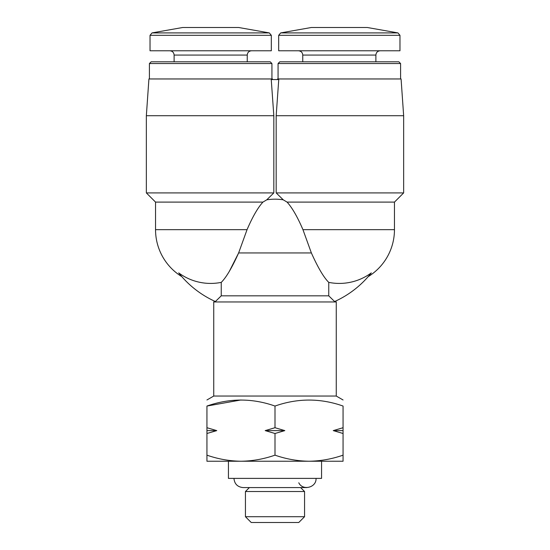 <?xml version="1.0" encoding="UTF-8"?>
<svg xmlns="http://www.w3.org/2000/svg" width="550" height="550" viewBox="0 0 550 550"><rect width="100%" height="100%" fill="white"/><g stroke="black" fill="none" stroke-linecap="round" stroke-linejoin="round"><path stroke-width="0.82" d="M343.062 427.714L333.245 430.609L343.062 433.496L343.062 406.051C343.062 398.083 343.062 398.083 343.062 406.051C320.451 398.076 297.763 398.076 275 406.051C252.388 398.076 229.701 398.076 206.938 406.051L240.969 399.974M335.459 301.153L336.263 301.957L336.263 396.048L343.062 399.974M336.263 396.048L213.737 396.048L206.938 399.974M206.938 406.051C206.938 398.083 206.938 398.083 206.938 406.051L206.938 455.159C218.048 459.044 229.391 461.065 240.969 461.237C252.532 461.065 263.876 459.037 275 455.159C286.11 459.044 297.454 461.065 309.031 461.237C320.595 461.065 331.939 459.037 343.062 455.159L343.062 461.237L206.938 461.237L206.938 455.159M221.244 282.377L221.244 295.831L215.6 301.345L214.961 301.345A98.017 98.017 0 0 1 178.709 272.889C182.799 277.853 182.799 277.853 178.709 272.889C182.799 277.853 182.799 277.853 178.709 272.889A53.756 53.756 0 0 0 221.244 282.377C226.194 277.537 231.99 267.726 238.624 252.945L229.309 271.391M181.851 276.664A55.138 55.138 0 0 1 155.54 229.666L247.053 229.666L238.624 252.945L311.376 252.945L302.947 229.666C297.454 216.865 292.16 207.68 287.066 202.097L394.46 202.097L403.652 192.906L276.176 192.906L283.236 199.822A53.756 53.756 0 0 0 266.764 199.822L273.824 192.906L273.824 115.72L271.246 79.571L278.754 79.571L276.176 115.72L276.176 192.906M311.376 252.945C318.01 267.726 323.806 277.537 328.756 282.377A53.756 53.756 0 0 0 371.291 272.889C367.201 277.853 367.201 277.853 371.291 272.889C367.201 277.853 367.201 277.853 371.291 272.889A98.017 98.017 0 0 1 335.039 301.345L334.4 301.345L328.756 295.831L221.244 295.831M328.756 282.377L328.756 295.831M336.263 301.957L213.737 301.957L213.737 396.048M247.053 229.666C252.546 216.865 257.84 207.673 262.934 202.097L266.764 199.822L262.934 202.097L155.54 202.097L146.348 192.906L273.824 192.906M146.348 192.906L146.348 115.72L273.824 115.72M146.348 115.72L148.919 78.959L272.429 78.959L272.47 79.571M149.414 78.959L149.414 63.539L271.934 63.539L271.934 78.959M149.414 63.539L151.147 61.806L270.201 61.806L271.934 63.539M174.116 61.806L174.116 55.069L247.239 55.069C247.493 52.463 248.916 51.033 251.522 50.779M169.826 50.779C172.432 51.033 173.862 52.463 174.116 55.069M150.026 35.317L150.026 50.779L271.322 50.779L271.322 35.317L269.301 32.904L152.047 32.904L150.026 35.317L271.322 35.317M152.047 32.904L182.689 27.5L238.659 27.5L269.301 32.904M277.53 79.571L277.571 78.959L401.081 78.959L403.652 115.72L276.176 115.72M283.236 199.822L287.066 202.097M397.953 32.904L280.699 32.904L311.341 27.5L367.311 27.5L397.953 32.904L399.974 35.317L399.974 50.779L278.678 50.779L278.678 35.317L399.974 35.317M375.884 61.806L375.884 55.069C376.138 52.463 377.568 51.033 380.174 50.779M278.066 63.539L400.586 63.539L398.853 61.806L279.799 61.806L278.066 63.539L278.066 78.959M400.586 63.539L400.586 78.959M275 406.051L275 427.714L265.183 430.609L275 433.496L275 455.159M206.938 433.496L216.755 430.609L206.938 427.714M275 433.496L284.817 430.609L275 427.714M343.062 433.496L343.062 455.159M298.774 522.5L251.226 522.5L245.438 516.711L304.562 516.711L298.774 522.5M233.956 478.39C234.499 483.973 237.559 487.039 243.141 487.582L306.859 487.582L300.616 487.582L304.562 491.528L304.562 516.711M304.562 491.528L245.438 491.528L245.438 516.711M316.044 478.39C316.58 487.575 302.686 491.102 298.774 482.769M321.558 461.237L321.558 478.39L228.442 478.39L228.442 461.237M333.245 430.609L343.062 430.609M265.183 430.609L284.817 430.609M206.938 430.609L216.755 430.609M368.149 276.664A55.138 55.138 0 0 0 394.46 229.666L302.947 229.666M375.884 55.069L302.761 55.069C302.534 52.491 301.104 51.061 298.478 50.779M214.541 301.153L213.737 301.957M155.54 229.666L155.54 202.097M247.239 61.806L247.239 55.069M403.652 115.72L403.652 192.906M394.46 202.097L394.46 229.666M280.699 32.904L278.678 35.317M302.761 55.069L302.761 61.806M243.141 487.582L249.384 487.582L245.438 491.528"/></g></svg>
